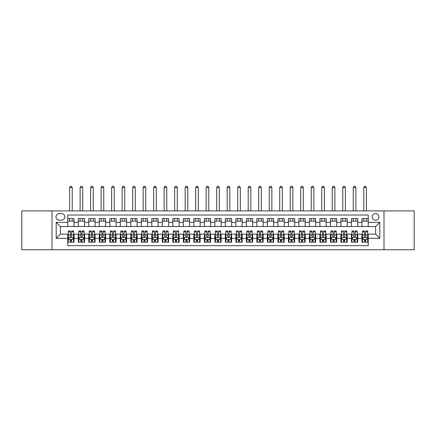 <?xml version="1.0" encoding="UTF-8"?>
<svg xmlns="http://www.w3.org/2000/svg" width="436" height="436" viewBox="0 0 436 436"><rect width="100%" height="100%" fill="white"/><g stroke="black" fill="none" stroke-linecap="round" stroke-linejoin="round"><path stroke-width="0.65" d="M375.592 213.536A3.363 3.363 0 0 0 372.23 216.899A3.363 3.363 0 0 0 375.592 220.256A3.363 3.363 0 0 0 378.955 216.899A3.363 3.363 0 0 0 375.592 213.536M383.996 249.779L414.2 249.779L414.2 210.91L383.996 210.91L383.996 249.779L52.004 249.779L52.004 210.91L21.8 210.91L21.8 249.779L52.004 249.779M368.235 218.523L361.935 218.523L361.935 222.36L357.733 222.36L357.733 226.562L361.935 226.562L361.935 222.36M357.733 222.36L357.733 218.523L351.427 218.523L351.427 222.36L347.225 222.36L347.225 226.562L351.427 226.562L351.427 222.36M347.225 222.36L347.225 218.523L340.919 218.523L340.919 222.36L336.717 222.36L336.717 226.562L340.919 226.562L340.919 222.36M336.717 222.36L336.717 218.523L330.417 218.523L330.417 222.36L326.21 222.36L326.21 226.562L330.417 226.562L330.417 222.36M326.21 222.36L326.21 218.523L319.91 218.523L319.91 222.36L315.708 222.36L315.708 226.562L319.91 226.562L319.91 222.36M315.708 222.36L315.708 218.523L309.402 218.523L309.402 222.36L305.2 222.36L305.2 226.562L309.402 226.562L309.402 222.36M305.2 222.36L305.2 218.523L298.894 218.523L298.894 222.36L294.692 222.36L294.692 226.562L298.894 226.562L298.894 222.36M294.692 222.36L294.692 218.523L288.392 218.523L288.392 222.36L284.19 222.36L284.19 226.562L288.392 226.562L288.392 222.36M284.19 222.36L284.19 218.523L277.885 218.523L277.885 222.36L273.683 222.36L273.683 226.562L277.885 226.562L277.885 222.36M273.683 222.36L273.683 218.523L267.377 218.523L267.377 222.36L263.175 222.36L263.175 226.562L267.377 226.562L267.377 222.36M263.175 222.36L263.175 218.523L256.875 218.523L256.875 222.36L252.667 222.36L252.667 226.562L256.875 226.562L256.875 222.36M252.667 222.36L252.667 218.523L246.367 218.523L246.367 222.36L242.165 222.36L242.165 226.562L246.367 226.562L246.367 222.36M242.165 222.36L242.165 218.523L235.86 218.523L235.86 222.36L231.658 222.36L231.658 226.562L235.86 226.562L235.86 222.36M231.658 222.36L231.658 218.523L225.352 218.523L225.352 222.36L221.15 222.36L221.15 226.562L225.352 226.562L225.352 222.36M221.15 222.36L221.15 218.523L214.85 218.523L214.85 222.36L210.648 222.36L210.648 226.562L214.85 226.562L214.85 222.36M210.648 222.36L210.648 218.523L204.342 218.523L204.342 222.36L200.14 222.36L200.14 226.562L204.342 226.562L204.342 222.36M200.14 222.36L200.14 218.523L193.835 218.523L193.835 222.36L189.633 222.36L189.633 226.562L193.835 226.562L193.835 222.36M189.633 222.36L189.633 218.523L183.333 218.523L183.333 222.36L179.125 222.36L179.125 226.562L183.333 226.562L183.333 222.36M179.125 222.36L179.125 218.523L172.825 218.523L172.825 222.36L168.623 222.36L168.623 226.562L172.825 226.562L172.825 222.36M168.623 222.36L168.623 218.523L162.317 218.523L162.317 222.36L158.115 222.36L158.115 226.562L162.317 226.562L162.317 222.36M158.115 222.36L158.115 218.523L151.81 218.523L151.81 222.36L147.608 222.36L147.608 226.562L151.81 226.562L151.81 222.36M147.608 222.36L147.608 218.523L141.308 218.523L141.308 222.36L137.106 222.36L137.106 226.562L141.308 226.562L141.308 222.36M137.106 222.36L137.106 218.523L130.8 218.523L130.8 222.36L126.598 222.36L126.598 226.562L130.8 226.562L130.8 222.36M126.598 222.36L126.598 218.523L120.292 218.523L120.292 222.36L116.09 222.36L116.09 226.562L120.292 226.562L120.292 222.36M116.09 222.36L116.09 218.523L109.79 218.523L109.79 222.36L105.583 222.36L105.583 226.562L109.79 226.562L109.79 222.36M105.583 222.36L105.583 218.523L99.283 218.523L99.283 222.36L95.081 222.36L95.081 226.562L99.283 226.562L99.283 222.36M95.081 222.36L95.081 218.523L88.775 218.523L88.775 222.36L84.573 222.36L84.573 226.562L88.775 226.562L88.775 222.36M84.573 222.36L84.573 218.523L78.267 218.523L78.267 226.562L74.066 226.562L74.066 218.523L67.765 218.523M67.765 242.165L74.066 242.165L74.066 234.127L78.267 234.127L78.267 242.165L84.573 242.165L84.573 234.127L88.775 234.127L88.775 238.329L84.573 238.329M88.775 238.329L88.775 242.165L95.081 242.165L95.081 234.127L99.283 234.127L99.283 238.329L95.081 238.329M99.283 238.329L99.283 242.165L105.583 242.165L105.583 234.127L109.79 234.127L109.79 238.329L105.583 238.329M109.79 238.329L109.79 242.165L116.09 242.165L116.09 234.127L120.292 234.127L120.292 238.329L116.09 238.329M120.292 238.329L120.292 242.165L126.598 242.165L126.598 234.127L130.8 234.127L130.8 238.329L126.598 238.329M130.8 238.329L130.8 242.165L137.106 242.165L137.106 234.127L141.308 234.127L141.308 238.329L137.106 238.329M141.308 238.329L141.308 242.165L147.608 242.165L147.608 234.127L151.81 234.127L151.81 238.329L147.608 238.329M151.81 238.329L151.81 242.165L158.115 242.165L158.115 234.127L162.317 234.127L162.317 238.329L158.115 238.329M162.317 238.329L162.317 242.165L168.623 242.165L168.623 234.127L172.825 234.127L172.825 238.329L168.623 238.329M172.825 238.329L172.825 242.165L179.125 242.165L179.125 234.127L183.333 234.127L183.333 238.329L179.125 238.329M183.333 238.329L183.333 242.165L189.633 242.165L189.633 234.127L193.835 234.127L193.835 238.329L189.633 238.329M193.835 238.329L193.835 242.165L200.14 242.165L200.14 234.127L204.342 234.127L204.342 238.329L200.14 238.329M204.342 238.329L204.342 242.165L210.648 242.165L210.648 234.127L214.85 234.127L214.85 238.329L210.648 238.329M214.85 238.329L214.85 242.165L221.15 242.165L221.15 234.127L225.352 234.127L225.352 238.329L221.15 238.329M225.352 238.329L225.352 242.165L231.658 242.165L231.658 234.127L235.86 234.127L235.86 238.329L231.658 238.329M235.86 238.329L235.86 242.165L242.165 242.165L242.165 234.127L246.367 234.127L246.367 238.329L242.165 238.329M246.367 238.329L246.367 242.165L252.667 242.165L252.667 234.127L256.875 234.127L256.875 238.329L252.667 238.329M256.875 238.329L256.875 242.165L263.175 242.165L263.175 234.127L267.377 234.127L267.377 238.329L263.175 238.329M267.377 238.329L267.377 242.165L273.683 242.165L273.683 234.127L277.885 234.127L277.885 238.329L273.683 238.329M277.885 238.329L277.885 242.165L284.19 242.165L284.19 234.127L288.392 234.127L288.392 238.329L284.19 238.329M288.392 238.329L288.392 242.165L294.692 242.165L294.692 234.127L298.894 234.127L298.894 238.329L294.692 238.329M298.894 238.329L298.894 242.165L305.2 242.165L305.2 234.127L309.402 234.127L309.402 238.329L305.2 238.329M309.402 238.329L309.402 242.165L315.708 242.165L315.708 234.127L319.91 234.127L319.91 238.329L315.708 238.329M319.91 238.329L319.91 242.165L326.21 242.165L326.21 234.127L330.417 234.127L330.417 238.329L326.21 238.329M330.417 238.329L330.417 242.165L336.717 242.165L336.717 234.127L340.919 234.127L340.919 238.329L336.717 238.329M340.919 238.329L340.919 242.165L347.225 242.165L347.225 234.127L351.427 234.127L351.427 238.329L347.225 238.329M351.427 238.329L351.427 242.165L357.733 242.165L357.733 234.127L361.935 234.127L361.935 238.329L357.733 238.329M59.252 220.153L61.563 220.153A3.259 3.259 0 0 0 64.822 216.899A3.259 3.259 0 0 0 61.563 213.64L59.252 213.64A3.259 3.259 0 0 0 55.999 216.899A3.259 3.259 0 0 0 59.252 220.153M383.996 210.91L52.004 210.91M368.235 222.36L368.235 215.008L67.765 215.008L67.765 226.562L60.408 226.562L60.408 234.127L67.765 234.127L67.765 245.686L368.235 245.686L368.235 234.127L375.592 234.127L375.592 226.562L368.235 226.562L368.235 222.36L379.794 222.36L379.794 238.329L368.235 238.329M67.765 238.329L56.206 238.329L56.206 222.36L67.765 222.36M361.935 238.329L361.935 242.165L368.235 242.165M67.765 221.15L74.066 221.15M67.765 226.458L74.066 226.458M67.765 234.23L68.288 234.23M70.283 234.23L71.548 234.23M73.542 234.23L74.066 234.23M67.765 239.538L68.288 239.538M70.283 239.538L71.548 239.538M73.542 239.538L74.066 239.538M78.267 226.458L84.573 226.458M78.267 221.15L84.573 221.15M78.267 234.23L78.796 234.23M80.791 234.23L82.05 234.23M84.05 234.23L84.573 234.23M78.267 239.538L78.796 239.538M80.791 239.538L82.05 239.538M84.05 239.538L84.573 239.538M88.775 234.23L89.304 234.23M91.298 234.23L92.557 234.23M94.552 234.23L95.081 234.23M88.775 239.538L89.304 239.538M91.298 239.538L92.557 239.538M94.552 239.538L95.081 239.538M88.775 221.15L95.081 221.15M88.775 226.458L95.081 226.458M99.283 234.23L99.806 234.23M101.806 234.23L103.065 234.23M105.06 234.23L105.583 234.23M99.283 239.538L99.806 239.538M101.806 239.538L103.065 239.538M105.06 239.538L105.583 239.538M99.283 221.15L105.583 221.15M99.283 226.458L105.583 226.458M109.79 234.23L110.313 234.23M112.308 234.23L113.573 234.23M115.567 234.23L116.09 234.23M109.79 239.538L110.313 239.538M112.308 239.538L113.573 239.538M115.567 239.538L116.09 239.538M109.79 221.15L116.09 221.15M109.79 226.458L116.09 226.458M120.292 234.23L120.821 234.23M122.816 234.23L124.075 234.23M126.075 234.23L126.598 234.23M120.292 239.538L120.821 239.538M122.816 239.538L124.075 239.538M126.075 239.538L126.598 239.538M120.292 221.15L126.598 221.15M120.292 226.458L126.598 226.458M130.8 234.23L131.323 234.23M133.323 234.23L134.582 234.23M136.577 234.23L137.106 234.23M130.8 239.538L131.323 239.538M133.323 239.538L134.582 239.538M136.577 239.538L137.106 239.538M130.8 221.15L137.106 221.15M130.8 226.458L137.106 226.458M141.308 234.23L141.831 234.23M143.826 234.23L145.09 234.23M147.085 234.23L147.608 234.23M141.308 239.538L141.831 239.538M143.826 239.538L145.09 239.538M147.085 239.538L147.608 239.538M141.308 221.15L147.608 221.15M141.308 226.458L147.608 226.458M151.81 234.23L152.338 234.23M154.333 234.23L155.592 234.23M157.592 234.23L158.115 234.23M151.81 239.538L152.338 239.538M154.333 239.538L155.592 239.538M157.592 239.538L158.115 239.538M151.81 221.15L158.115 221.15M151.81 226.458L158.115 226.458M162.317 234.23L162.846 234.23M164.841 234.23L166.1 234.23M168.094 234.23L168.623 234.23M162.317 239.538L162.846 239.538M164.841 239.538L166.1 239.538M168.094 239.538L168.623 239.538M162.317 221.15L168.623 221.15M162.317 226.458L168.623 226.458M172.825 234.23L173.348 234.23M175.343 234.23L176.607 234.23M178.602 234.23L179.125 234.23M172.825 239.538L173.348 239.538M175.343 239.538L176.607 239.538M178.602 239.538L179.125 239.538M172.825 221.15L179.125 221.15M172.825 226.458L179.125 226.458M183.333 234.23L183.856 234.23M185.85 234.23L187.115 234.23M189.11 234.23L189.633 234.23M183.333 239.538L183.856 239.538M185.85 239.538L187.115 239.538M189.11 239.538L189.633 239.538M183.333 221.15L189.633 221.15M183.333 226.458L189.633 226.458M193.835 234.23L194.363 234.23M196.358 234.23L197.617 234.23M199.617 234.23L200.14 234.23M193.835 239.538L194.363 239.538M196.358 239.538L197.617 239.538M199.617 239.538L200.14 239.538M193.835 221.15L200.14 221.15M193.835 226.458L200.14 226.458M204.342 234.23L204.865 234.23M206.866 234.23L208.125 234.23M210.119 234.23L210.648 234.23M204.342 239.538L204.865 239.538M206.866 239.538L208.125 239.538M210.119 239.538L210.648 239.538M204.342 221.15L210.648 221.15M204.342 226.458L210.648 226.458M214.85 234.23L215.373 234.23M217.368 234.23L218.632 234.23M220.627 234.23L221.15 234.23M214.85 239.538L215.373 239.538M217.368 239.538L218.632 239.538M220.627 239.538L221.15 239.538M214.85 221.15L221.15 221.15M214.85 226.458L221.15 226.458M225.352 234.23L225.881 234.23M227.875 234.23L229.134 234.23M231.135 234.23L231.658 234.23M225.352 239.538L225.881 239.538M227.875 239.538L229.134 239.538M231.135 239.538L231.658 239.538M225.352 221.15L231.658 221.15M225.352 226.458L231.658 226.458M235.86 234.23L236.383 234.23M238.383 234.23L239.642 234.23M241.637 234.23L242.165 234.23M235.86 239.538L236.383 239.538M238.383 239.538L239.642 239.538M241.637 239.538L242.165 239.538M235.86 221.15L242.165 221.15M235.86 226.458L242.165 226.458M246.367 234.23L246.89 234.23M248.885 234.23L250.15 234.23M252.144 234.23L252.667 234.23M246.367 239.538L246.89 239.538M248.885 239.538L250.15 239.538M252.144 239.538L252.667 239.538M246.367 221.15L252.667 221.15M246.367 226.458L252.667 226.458M256.875 234.23L257.398 234.23M259.393 234.23L260.657 234.23M262.652 234.23L263.175 234.23M256.875 239.538L257.398 239.538M259.393 239.538L260.657 239.538M262.652 239.538L263.175 239.538M256.875 221.15L263.175 221.15M256.875 226.458L263.175 226.458M267.377 234.23L267.906 234.23M269.9 234.23L271.159 234.23M273.154 234.23L273.683 234.23M267.377 239.538L267.906 239.538M269.9 239.538L271.159 239.538M273.154 239.538L273.683 239.538M267.377 221.15L273.683 221.15M267.377 226.458L273.683 226.458M277.885 234.23L278.408 234.23M280.408 234.23L281.667 234.23M283.662 234.23L284.19 234.23M277.885 239.538L278.408 239.538M280.408 239.538L281.667 239.538M283.662 239.538L284.19 239.538M277.885 221.15L284.19 221.15M277.885 226.458L284.19 226.458M288.392 234.23L288.915 234.23M290.91 234.23L292.175 234.23M294.169 234.23L294.692 234.23M288.392 239.538L288.915 239.538M290.91 239.538L292.175 239.538M294.169 239.538L294.692 239.538M288.392 221.15L294.692 221.15M288.392 226.458L294.692 226.458M298.894 234.23L299.423 234.23M301.418 234.23L302.677 234.23M304.677 234.23L305.2 234.23M298.894 239.538L299.423 239.538M301.418 239.538L302.677 239.538M304.677 239.538L305.2 239.538M298.894 221.15L305.2 221.15M298.894 226.458L305.2 226.458M309.402 234.23L309.925 234.23M311.925 234.23L313.184 234.23M315.179 234.23L315.708 234.23M309.402 239.538L309.925 239.538M311.925 239.538L313.184 239.538M315.179 239.538L315.708 239.538M309.402 221.15L315.708 221.15M309.402 226.458L315.708 226.458M319.91 234.23L320.433 234.23M322.427 234.23L323.692 234.23M325.687 234.23L326.21 234.23M319.91 239.538L320.433 239.538M322.427 239.538L323.692 239.538M325.687 239.538L326.21 239.538M319.91 221.15L326.21 221.15M319.91 226.458L326.21 226.458M330.417 234.23L330.94 234.23M332.935 234.23L334.194 234.23M336.194 234.23L336.717 234.23M330.417 239.538L330.94 239.538M332.935 239.538L334.194 239.538M336.194 239.538L336.717 239.538M330.417 221.15L336.717 221.15M330.417 226.458L336.717 226.458M340.919 234.23L341.448 234.23M343.443 234.23L344.702 234.23M346.696 234.23L347.225 234.23M340.919 239.538L341.448 239.538M343.443 239.538L344.702 239.538M346.696 239.538L347.225 239.538M340.919 221.15L347.225 221.15M340.919 226.458L347.225 226.458M351.427 234.23L351.95 234.23M353.95 234.23L355.209 234.23M357.204 234.23L357.733 234.23M351.427 239.538L351.95 239.538M353.95 239.538L355.209 239.538M357.204 239.538L357.733 239.538M351.427 221.15L357.733 221.15M351.427 226.458L357.733 226.458M361.935 234.23L362.458 234.23M364.452 234.23L365.717 234.23M367.712 234.23L368.235 234.23M361.935 239.538L362.458 239.538M364.452 239.538L365.717 239.538M367.712 239.538L368.235 239.538M361.935 221.15L368.235 221.15M361.935 226.458L368.235 226.458M60.408 226.562L56.206 222.36M60.408 234.127L56.206 238.329M379.794 222.36L375.592 226.562M379.794 238.329L375.592 234.127M70.283 240.797L71.548 240.797M68.288 231.832L70.283 231.832L70.283 230.976L68.288 230.976L68.288 237.386L69.34 239.484L72.49 239.484L73.542 237.386L73.542 230.976L71.548 230.976L71.548 231.832L73.542 231.832M73.542 237.386L73.542 242.165M68.288 237.386L68.288 242.165M71.548 239.484L71.548 242.165M70.283 242.165L70.283 239.484M70.283 231.832L70.283 236.595C70.703 237.407 71.123 237.407 71.548 236.595L71.548 231.832M72.229 221.15L72.229 218.523M72.229 210.91L72.229 187.584L69.602 187.584L69.602 210.91M69.602 221.15L69.602 218.523M69.602 187.584L70.392 186.221L71.439 186.221L72.229 187.584M80.791 240.797L82.05 240.797M78.796 231.832L80.791 231.832L80.791 230.976L78.796 230.976L78.796 237.386L79.848 239.484L82.998 239.484L84.05 237.386L84.05 230.976L82.05 230.976L82.05 231.832L84.05 231.832M84.05 237.386L84.05 242.165M78.796 237.386L78.796 242.165M82.05 239.484L82.05 242.165M80.791 242.165L80.791 239.484M80.791 231.832L80.791 236.595C81.21 237.407 81.63 237.407 82.05 236.595L82.05 231.832M82.736 221.15L82.736 218.523M82.736 210.91L82.736 187.584L80.11 187.584L80.11 210.91M80.11 221.15L80.11 218.523M80.11 187.584L80.894 186.221L81.946 186.221L82.736 187.584M91.298 240.797L92.557 240.797M89.304 231.832L91.298 231.832L91.298 230.976L89.304 230.976L89.304 237.386L90.35 239.484L93.506 239.484L94.552 237.386L94.552 230.976L92.557 230.976L92.557 231.832L94.552 231.832M94.552 237.386L94.552 242.165M89.304 237.386L89.304 242.165M92.557 239.484L92.557 242.165M91.298 242.165L91.298 239.484M91.298 231.832L91.298 236.595C91.718 237.407 92.138 237.407 92.557 236.595L92.557 231.832M93.239 221.15L93.239 218.523M93.239 210.91L93.239 187.584L90.617 187.584L90.617 210.91M90.617 221.15L90.617 218.523M90.617 187.584L91.402 186.221L92.454 186.221L93.239 187.584M101.806 240.797L103.065 240.797M99.806 231.832L101.806 231.832L101.806 230.976L99.806 230.976L99.806 237.386L100.858 239.484L104.008 239.484L105.06 237.386L105.06 230.976L103.065 230.976L103.065 231.832L105.06 231.832M105.06 237.386L105.06 242.165M99.806 237.386L99.806 242.165M103.065 239.484L103.065 242.165M101.806 242.165L101.806 239.484M101.806 231.832L101.806 236.595C102.226 237.407 102.645 237.407 103.065 236.595L103.065 231.832M103.746 221.15L103.746 218.523M103.746 210.91L103.746 187.584L101.119 187.584L101.119 210.91M101.119 221.15L101.119 218.523M101.119 187.584L101.91 186.221L102.961 186.221L103.746 187.584M112.308 240.797L113.573 240.797M110.313 231.832L112.308 231.832L112.308 230.976L110.313 230.976L110.313 237.386L111.365 239.484L114.515 239.484L115.567 237.386L115.567 230.976L113.573 230.976L113.573 231.832L115.567 231.832M115.567 237.386L115.567 242.165M110.313 237.386L110.313 242.165M113.573 239.484L113.573 242.165M112.308 242.165L112.308 239.484M112.308 231.832L112.308 236.595C112.728 237.407 113.147 237.407 113.573 236.595L113.573 231.832M114.254 221.15L114.254 218.523M114.254 210.91L114.254 187.584L111.627 187.584L111.627 210.91M111.627 221.15L111.627 218.523M111.627 187.584L112.417 186.221L113.464 186.221L114.254 187.584M122.816 240.797L124.075 240.797M120.821 231.832L122.816 231.832L122.816 230.976L120.821 230.976L120.821 237.386L121.867 239.484L125.023 239.484L126.075 237.386L126.075 230.976L124.075 230.976L124.075 231.832L126.075 231.832M126.075 237.386L126.075 242.165M120.821 237.386L120.821 242.165M124.075 239.484L124.075 242.165M122.816 242.165L122.816 239.484M122.816 231.832L122.816 236.595C123.235 237.407 123.655 237.407 124.075 236.595L124.075 231.832M124.761 221.15L124.761 218.523M124.761 210.91L124.761 187.584L122.135 187.584L122.135 210.91M122.135 221.15L122.135 218.523M122.135 187.584L122.919 186.221L123.971 186.221L124.761 187.584M133.323 240.797L134.582 240.797M131.323 231.832L133.323 231.832L133.323 230.976L131.323 230.976L131.323 237.386L132.375 239.484L135.525 239.484L136.577 237.386L136.577 230.976L134.582 230.976L134.582 231.832L136.577 231.832M136.577 237.386L136.577 242.165M131.323 237.386L131.323 242.165M134.582 239.484L134.582 242.165M133.323 242.165L133.323 239.484M133.323 231.832L133.323 236.595C133.743 237.407 134.163 237.407 134.582 236.595L134.582 231.832M135.264 221.15L135.264 218.523M135.264 210.91L135.264 187.584L132.637 187.584L132.637 210.91M132.637 221.15L132.637 218.523M132.637 187.584L133.427 186.221L134.479 186.221L135.264 187.584M143.826 240.797L145.09 240.797M141.831 231.832L143.826 231.832L143.826 230.976L141.831 230.976L141.831 237.386L142.883 239.484L146.033 239.484L147.085 237.386L147.085 230.976L145.09 230.976L145.09 231.832L147.085 231.832M147.085 237.386L147.085 242.165M141.831 237.386L141.831 242.165M145.09 239.484L145.09 242.165M143.826 242.165L143.826 239.484M143.826 231.832L143.826 236.595C144.245 237.407 144.665 237.407 145.09 236.595L145.09 231.832M145.771 221.15L145.771 218.523M145.771 210.91L145.771 187.584L143.144 187.584L143.144 210.91M143.144 221.15L143.144 218.523M143.144 187.584L143.935 186.221L144.981 186.221L145.771 187.584M154.333 240.797L155.592 240.797M152.338 231.832L154.333 231.832L154.333 230.976L152.338 230.976L152.338 237.386L153.39 239.484L156.54 239.484L157.592 237.386L157.592 230.976L155.592 230.976L155.592 231.832L157.592 231.832M157.592 237.386L157.592 242.165M152.338 237.386L152.338 242.165M155.592 239.484L155.592 242.165M154.333 242.165L154.333 239.484M154.333 231.832L154.333 236.595C154.753 237.407 155.172 237.407 155.592 236.595L155.592 231.832M156.279 221.15L156.279 218.523M156.279 210.91L156.279 187.584L153.652 187.584L153.652 210.91M153.652 221.15L153.652 218.523M153.652 187.584L154.437 186.221L155.489 186.221L156.279 187.584M164.841 240.797L166.1 240.797M162.846 231.832L164.841 231.832L164.841 230.976L162.846 230.976L162.846 237.386L163.892 239.484L167.048 239.484L168.094 237.386L168.094 230.976L166.1 230.976L166.1 231.832L168.094 231.832M168.094 237.386L168.094 242.165M162.846 237.386L162.846 242.165M166.1 239.484L166.1 242.165M164.841 242.165L164.841 239.484M164.841 231.832L164.841 236.595C165.26 237.407 165.68 237.407 166.1 236.595L166.1 231.832M166.781 221.15L166.781 218.523M166.781 210.91L166.781 187.584L164.154 187.584L164.154 210.91M164.154 221.15L164.154 218.523M164.154 187.584L164.944 186.221L165.996 186.221L166.781 187.584M175.343 240.797L176.607 240.797M173.348 231.832L175.343 231.832L175.343 230.976L173.348 230.976L173.348 237.386L174.4 239.484L177.55 239.484L178.602 237.386L178.602 230.976L176.607 230.976L176.607 231.832L178.602 231.832M178.602 237.386L178.602 242.165M173.348 237.386L173.348 242.165M176.607 239.484L176.607 242.165M175.343 242.165L175.343 239.484M175.343 231.832L175.343 236.595C175.763 237.407 176.188 237.407 176.607 236.595L176.607 231.832M177.289 221.15L177.289 218.523M177.289 210.91L177.289 187.584L174.662 187.584L174.662 210.91M174.662 221.15L174.662 218.523M174.662 187.584L175.452 186.221L176.504 186.221L177.289 187.584M185.85 240.797L187.115 240.797M183.856 231.832L185.85 231.832L185.85 230.976L183.856 230.976L183.856 237.386L184.908 239.484L188.058 239.484L189.11 237.386L189.11 230.976L187.115 230.976L187.115 231.832L189.11 231.832M189.11 237.386L189.11 242.165M183.856 237.386L183.856 242.165M187.115 239.484L187.115 242.165M185.85 242.165L185.85 239.484M185.85 231.832L185.85 236.595C186.27 237.407 186.69 237.407 187.115 236.595L187.115 231.832M187.796 221.15L187.796 218.523M187.796 210.91L187.796 187.584L185.169 187.584L185.169 210.91M185.169 221.15L185.169 218.523M185.169 187.584L185.954 186.221L187.006 186.221L187.796 187.584M196.358 240.797L197.617 240.797M194.363 231.832L196.358 231.832L196.358 230.976L194.363 230.976L194.363 237.386L195.41 239.484L198.565 239.484L199.617 237.386L199.617 230.976L197.617 230.976L197.617 231.832L199.617 231.832M199.617 237.386L199.617 242.165M194.363 237.386L194.363 242.165M197.617 239.484L197.617 242.165M196.358 242.165L196.358 239.484M196.358 231.832L196.358 236.595C196.778 237.407 197.197 237.407 197.617 236.595L197.617 231.832M198.304 221.15L198.304 218.523M198.304 210.91L198.304 187.584L195.677 187.584L195.677 210.91M195.677 221.15L195.677 218.523M195.677 187.584L196.462 186.221L197.513 186.221L198.304 187.584M206.866 240.797L208.125 240.797M204.865 231.832L206.866 231.832L206.866 230.976L204.865 230.976L204.865 237.386L205.917 239.484L209.067 239.484L210.119 237.386L210.119 230.976L208.125 230.976L208.125 231.832L210.119 231.832M210.119 237.386L210.119 242.165M204.865 237.386L204.865 242.165M208.125 239.484L208.125 242.165M206.866 242.165L206.866 239.484M206.866 231.832L206.866 236.595C207.285 237.407 207.705 237.407 208.125 236.595L208.125 231.832M208.806 221.15L208.806 218.523M208.806 210.91L208.806 187.584L206.179 187.584L206.179 210.91M206.179 221.15L206.179 218.523M206.179 187.584L206.969 186.221L208.021 186.221L208.806 187.584M217.368 240.797L218.632 240.797M215.373 231.832L217.368 231.832L217.368 230.976L215.373 230.976L215.373 237.386L216.425 239.484L219.575 239.484L220.627 237.386L220.627 230.976L218.632 230.976L218.632 231.832L220.627 231.832M220.627 237.386L220.627 242.165M215.373 237.386L215.373 242.165M218.632 239.484L218.632 242.165M217.368 242.165L217.368 239.484M217.368 231.832L217.368 236.595C217.787 237.407 218.207 237.407 218.632 236.595L218.632 231.832M219.313 221.15L219.313 218.523M219.313 210.91L219.313 187.584L216.687 187.584L216.687 210.91M216.687 221.15L216.687 218.523M216.687 187.584L217.477 186.221L218.523 186.221L219.313 187.584M227.875 240.797L229.134 240.797M225.881 231.832L227.875 231.832L227.875 230.976L225.881 230.976L225.881 237.386L226.933 239.484L230.083 239.484L231.135 237.386L231.135 230.976L229.134 230.976L229.134 231.832L231.135 231.832M231.135 237.386L231.135 242.165M225.881 237.386L225.881 242.165M229.134 239.484L229.134 242.165M227.875 242.165L227.875 239.484M227.875 231.832L227.875 236.595C228.295 237.407 228.715 237.407 229.134 236.595L229.134 231.832M229.821 221.15L229.821 218.523M229.821 210.91L229.821 187.584L227.194 187.584L227.194 210.91M227.194 221.15L227.194 218.523M227.194 187.584L227.979 186.221L229.031 186.221L229.821 187.584M238.383 240.797L239.642 240.797M236.383 231.832L238.383 231.832L238.383 230.976L236.383 230.976L236.383 237.386L237.435 239.484L240.59 239.484L241.637 237.386L241.637 230.976L239.642 230.976L239.642 231.832L241.637 231.832M241.637 237.386L241.637 242.165M236.383 237.386L236.383 242.165M239.642 239.484L239.642 242.165M238.383 242.165L238.383 239.484M238.383 231.832L238.383 236.595C238.803 237.407 239.222 237.407 239.642 236.595L239.642 231.832M240.323 221.15L240.323 218.523M240.323 210.91L240.323 187.584L237.696 187.584L237.696 210.91M237.696 221.15L237.696 218.523M237.696 187.584L238.487 186.221L239.538 186.221L240.323 187.584M248.885 240.797L250.15 240.797M246.89 231.832L248.885 231.832L248.885 230.976L246.89 230.976L246.89 237.386L247.942 239.484L251.092 239.484L252.144 237.386L252.144 230.976L250.15 230.976L250.15 231.832L252.144 231.832M252.144 237.386L252.144 242.165M246.89 237.386L246.89 242.165M250.15 239.484L250.15 242.165M248.885 242.165L248.885 239.484M248.885 231.832L248.885 236.595C249.305 237.407 249.73 237.407 250.15 236.595L250.15 231.832M250.831 221.15L250.831 218.523M250.831 210.91L250.831 187.584L248.204 187.584L248.204 210.91M248.204 221.15L248.204 218.523M248.204 187.584L248.994 186.221L250.046 186.221L250.831 187.584M259.393 240.797L260.657 240.797M257.398 231.832L259.393 231.832L259.393 230.976L257.398 230.976L257.398 237.386L258.45 239.484L261.6 239.484L262.652 237.386L262.652 230.976L260.657 230.976L260.657 231.832L262.652 231.832M262.652 237.386L262.652 242.165M257.398 237.386L257.398 242.165M260.657 239.484L260.657 242.165M259.393 242.165L259.393 239.484M259.393 231.832L259.393 236.595C259.812 237.407 260.232 237.407 260.657 236.595L260.657 231.832M261.338 221.15L261.338 218.523M261.338 210.91L261.338 187.584L258.712 187.584L258.712 210.91M258.712 221.15L258.712 218.523M258.712 187.584L259.496 186.221L260.548 186.221L261.338 187.584M269.9 240.797L271.159 240.797M267.906 231.832L269.9 231.832L269.9 230.976L267.906 230.976L267.906 237.386L268.952 239.484L272.108 239.484L273.154 237.386L273.154 230.976L271.159 230.976L271.159 231.832L273.154 231.832M273.154 237.386L273.154 242.165M267.906 237.386L267.906 242.165M271.159 239.484L271.159 242.165M269.9 242.165L269.9 239.484M269.9 231.832L269.9 236.595C270.32 237.407 270.74 237.407 271.159 236.595L271.159 231.832M271.846 221.15L271.846 218.523M271.846 210.91L271.846 187.584L269.219 187.584L269.219 210.91M269.219 221.15L269.219 218.523M269.219 187.584L270.004 186.221L271.056 186.221L271.846 187.584M280.408 240.797L281.667 240.797M278.408 231.832L280.408 231.832L280.408 230.976L278.408 230.976L278.408 237.386L279.46 239.484L282.61 239.484L283.662 237.386L283.662 230.976L281.667 230.976L281.667 231.832L283.662 231.832M283.662 237.386L283.662 242.165M278.408 237.386L278.408 242.165M281.667 239.484L281.667 242.165M280.408 242.165L280.408 239.484M280.408 231.832L280.408 236.595C280.828 237.407 281.247 237.407 281.667 236.595L281.667 231.832M282.348 221.15L282.348 218.523M282.348 210.91L282.348 187.584L279.721 187.584L279.721 210.91M279.721 221.15L279.721 218.523M279.721 187.584L280.512 186.221L281.563 186.221L282.348 187.584M290.91 240.797L292.175 240.797M288.915 231.832L290.91 231.832L290.91 230.976L288.915 230.976L288.915 237.386L289.967 239.484L293.117 239.484L294.169 237.386L294.169 230.976L292.175 230.976L292.175 231.832L294.169 231.832M294.169 237.386L294.169 242.165M288.915 237.386L288.915 242.165M292.175 239.484L292.175 242.165M290.91 242.165L290.91 239.484M290.91 231.832L290.91 236.595C291.33 237.407 291.749 237.407 292.175 236.595L292.175 231.832M292.856 221.15L292.856 218.523M292.856 210.91L292.856 187.584L290.229 187.584L290.229 210.91M290.229 221.15L290.229 218.523M290.229 187.584L291.019 186.221L292.065 186.221L292.856 187.584M301.418 240.797L302.677 240.797M299.423 231.832L301.418 231.832L301.418 230.976L299.423 230.976L299.423 237.386L300.475 239.484L303.625 239.484L304.677 237.386L304.677 230.976L302.677 230.976L302.677 231.832L304.677 231.832M304.677 237.386L304.677 242.165M299.423 237.386L299.423 242.165M302.677 239.484L302.677 242.165M301.418 242.165L301.418 239.484M301.418 231.832L301.418 236.595C301.837 237.407 302.257 237.407 302.677 236.595L302.677 231.832M303.363 221.15L303.363 218.523M303.363 210.91L303.363 187.584L300.736 187.584L300.736 210.91M300.736 221.15L300.736 218.523M300.736 187.584L301.521 186.221L302.573 186.221L303.363 187.584M311.925 240.797L313.184 240.797M309.925 231.832L311.925 231.832L311.925 230.976L309.925 230.976L309.925 237.386L310.977 239.484L314.133 239.484L315.179 237.386L315.179 230.976L313.184 230.976L313.184 231.832L315.179 231.832M315.179 237.386L315.179 242.165M309.925 237.386L309.925 242.165M313.184 239.484L313.184 242.165M311.925 242.165L311.925 239.484M311.925 231.832L311.925 236.595C312.345 237.407 312.765 237.407 313.184 236.595L313.184 231.832M313.865 221.15L313.865 218.523M313.865 210.91L313.865 187.584L311.239 187.584L311.239 210.91M311.239 221.15L311.239 218.523M311.239 187.584L312.029 186.221L313.081 186.221L313.865 187.584M322.427 240.797L323.692 240.797M320.433 231.832L322.427 231.832L322.427 230.976L320.433 230.976L320.433 237.386L321.485 239.484L324.635 239.484L325.687 237.386L325.687 230.976L323.692 230.976L323.692 231.832L325.687 231.832M325.687 237.386L325.687 242.165M320.433 237.386L320.433 242.165M323.692 239.484L323.692 242.165M322.427 242.165L322.427 239.484M322.427 231.832L322.427 236.595C322.847 237.407 323.272 237.407 323.692 236.595L323.692 231.832M324.373 221.15L324.373 218.523M324.373 210.91L324.373 187.584L321.746 187.584L321.746 210.91M321.746 221.15L321.746 218.523M321.746 187.584L322.536 186.221L323.583 186.221L324.373 187.584M332.935 240.797L334.194 240.797M330.94 231.832L332.935 231.832L332.935 230.976L330.94 230.976L330.94 237.386L331.992 239.484L335.142 239.484L336.194 237.386L336.194 230.976L334.194 230.976L334.194 231.832L336.194 231.832M336.194 237.386L336.194 242.165M330.94 237.386L330.94 242.165M334.194 239.484L334.194 242.165M332.935 242.165L332.935 239.484M332.935 231.832L332.935 236.595C333.355 237.407 333.774 237.407 334.194 236.595L334.194 231.832M334.881 221.15L334.881 218.523M334.881 210.91L334.881 187.584L332.254 187.584L332.254 210.91M332.254 221.15L332.254 218.523M332.254 187.584L333.039 186.221L334.09 186.221L334.881 187.584M343.443 240.797L344.702 240.797M341.448 231.832L343.443 231.832L343.443 230.976L341.448 230.976L341.448 237.386L342.494 239.484L345.65 239.484L346.696 237.386L346.696 230.976L344.702 230.976L344.702 231.832L346.696 231.832M346.696 237.386L346.696 242.165M341.448 237.386L341.448 242.165M344.702 239.484L344.702 242.165M343.443 242.165L343.443 239.484M343.443 231.832L343.443 236.595C343.862 237.407 344.282 237.407 344.702 236.595L344.702 231.832M345.383 221.15L345.383 218.523M345.383 210.91L345.383 187.584L342.761 187.584L342.761 210.91M342.761 221.15L342.761 218.523M342.761 187.584L343.546 186.221L344.598 186.221L345.383 187.584M353.95 240.797L355.209 240.797M351.95 231.832L353.95 231.832L353.95 230.976L351.95 230.976L351.95 237.386L353.002 239.484L356.152 239.484L357.204 237.386L357.204 230.976L355.209 230.976L355.209 231.832L357.204 231.832M357.204 237.386L357.204 242.165M351.95 237.386L351.95 242.165M355.209 239.484L355.209 242.165M353.95 242.165L353.95 239.484M353.95 231.832L353.95 236.595C354.37 237.407 354.79 237.407 355.209 236.595L355.209 231.832M355.89 221.15L355.89 218.523M355.89 210.91L355.89 187.584L353.264 187.584L353.264 210.91M353.264 221.15L353.264 218.523M353.264 187.584L354.054 186.221L355.106 186.221L355.89 187.584M364.452 240.797L365.717 240.797M362.458 231.832L364.452 231.832L364.452 230.976L362.458 230.976L362.458 237.386L363.51 239.484L366.66 239.484L367.712 237.386L367.712 230.976L365.717 230.976L365.717 231.832L367.712 231.832M367.712 237.386L367.712 242.165M362.458 237.386L362.458 242.165M365.717 239.484L365.717 242.165M364.452 242.165L364.452 239.484M364.452 231.832L364.452 236.595C364.872 237.407 365.292 237.407 365.717 236.595L365.717 231.832M366.398 221.15L366.398 218.523M366.398 210.91L366.398 187.584L363.771 187.584L363.771 210.91M363.771 221.15L363.771 218.523M363.771 187.584L364.561 186.221L365.608 186.221L366.398 187.584M78.267 238.329L74.066 238.329M78.267 222.36L74.066 222.36M68.316 237.435L73.515 237.435M73.542 238.906L72.779 238.906M69.052 238.906L68.288 238.906M71.548 234.95L73.542 234.95M68.288 234.95L70.283 234.95M70.283 240.127L71.548 240.127M78.823 237.435L84.023 237.435M84.05 238.906L83.287 238.906M79.559 238.906L78.796 238.906M82.05 234.95L84.05 234.95M78.796 234.95L80.791 234.95M80.791 240.127L82.05 240.127M89.326 237.435L94.53 237.435M94.552 238.906L93.794 238.906M90.061 238.906L89.304 238.906M92.557 234.95L94.552 234.95M89.304 234.95L91.298 234.95M91.298 240.127L92.557 240.127M99.833 237.435L105.032 237.435M105.06 238.906L104.297 238.906M100.569 238.906L99.806 238.906M103.065 234.95L105.06 234.95M99.806 234.95L101.806 234.95M101.806 240.127L103.065 240.127M110.341 237.435L115.54 237.435M115.567 238.906L114.804 238.906M111.076 238.906L110.313 238.906M113.573 234.95L115.567 234.95M110.313 234.95L112.308 234.95M112.308 240.127L113.573 240.127M120.843 237.435L126.048 237.435M126.075 238.906L125.312 238.906M121.579 238.906L120.821 238.906M124.075 234.95L126.075 234.95M120.821 234.95L122.816 234.95M122.816 240.127L124.075 240.127M131.35 237.435L136.55 237.435M136.577 238.906L135.819 238.906M132.086 238.906L131.323 238.906M134.582 234.95L136.577 234.95M131.323 234.95L133.323 234.95M133.323 240.127L134.582 240.127M141.858 237.435L147.057 237.435M147.085 238.906L146.322 238.906M142.594 238.906L141.831 238.906M145.09 234.95L147.085 234.95M141.831 234.95L143.826 234.95M143.826 240.127L145.09 240.127M152.366 237.435L157.565 237.435M157.592 238.906L156.829 238.906M153.101 238.906L152.338 238.906M155.592 234.95L157.592 234.95M152.338 234.95L154.333 234.95M154.333 240.127L155.592 240.127M162.868 237.435L168.073 237.435M168.094 238.906L167.337 238.906M163.604 238.906L162.846 238.906M166.1 234.95L168.094 234.95M162.846 234.95L164.841 234.95M164.841 240.127L166.1 240.127M173.375 237.435L178.575 237.435M178.602 238.906L177.839 238.906M174.111 238.906L173.348 238.906M176.607 234.95L178.602 234.95M173.348 234.95L175.343 234.95M175.343 240.127L176.607 240.127M183.883 237.435L189.082 237.435M189.11 238.906L188.347 238.906M184.619 238.906L183.856 238.906M187.115 234.95L189.11 234.95M183.856 234.95L185.85 234.95M185.85 240.127L187.115 240.127M194.385 237.435L199.59 237.435M199.617 238.906L198.854 238.906M195.121 238.906L194.363 238.906M197.617 234.95L199.617 234.95M194.363 234.95L196.358 234.95M196.358 240.127L197.617 240.127M204.893 237.435L210.092 237.435M210.119 238.906L209.356 238.906M205.629 238.906L204.865 238.906M208.125 234.95L210.119 234.95M204.865 234.95L206.866 234.95M206.866 240.127L208.125 240.127M215.4 237.435L220.6 237.435M220.627 238.906L219.864 238.906M216.136 238.906L215.373 238.906M218.632 234.95L220.627 234.95M215.373 234.95L217.368 234.95M217.368 240.127L218.632 240.127M225.908 237.435L231.107 237.435M231.135 238.906L230.371 238.906M226.644 238.906L225.881 238.906M229.134 234.95L231.135 234.95M225.881 234.95L227.875 234.95M227.875 240.127L229.134 240.127M236.41 237.435L241.615 237.435M241.637 238.906L240.879 238.906M237.146 238.906L236.383 238.906M239.642 234.95L241.637 234.95M236.383 234.95L238.383 234.95M238.383 240.127L239.642 240.127M246.918 237.435L252.117 237.435M252.144 238.906L251.381 238.906M247.653 238.906L246.89 238.906M250.15 234.95L252.144 234.95M246.89 234.95L248.885 234.95M248.885 240.127L250.15 240.127M257.425 237.435L262.625 237.435M262.652 238.906L261.889 238.906M258.161 238.906L257.398 238.906M260.657 234.95L262.652 234.95M257.398 234.95L259.393 234.95M259.393 240.127L260.657 240.127M267.927 237.435L273.132 237.435M273.154 238.906L272.396 238.906M268.663 238.906L267.906 238.906M271.159 234.95L273.154 234.95M267.906 234.95L269.9 234.95M269.9 240.127L271.159 240.127M278.435 237.435L283.634 237.435M283.662 238.906L282.899 238.906M279.171 238.906L278.408 238.906M281.667 234.95L283.662 234.95M278.408 234.95L280.408 234.95M280.408 240.127L281.667 240.127M288.943 237.435L294.142 237.435M294.169 238.906L293.406 238.906M289.678 238.906L288.915 238.906M292.175 234.95L294.169 234.95M288.915 234.95L290.91 234.95M290.91 240.127L292.175 240.127M299.45 237.435L304.65 237.435M304.677 238.906L303.914 238.906M300.181 238.906L299.423 238.906M302.677 234.95L304.677 234.95M299.423 234.95L301.418 234.95M301.418 240.127L302.677 240.127M309.952 237.435L315.157 237.435M315.179 238.906L314.421 238.906M310.688 238.906L309.925 238.906M313.184 234.95L315.179 234.95M309.925 234.95L311.925 234.95M311.925 240.127L313.184 240.127M320.46 237.435L325.659 237.435M325.687 238.906L324.924 238.906M321.196 238.906L320.433 238.906M323.692 234.95L325.687 234.95M320.433 234.95L322.427 234.95M322.427 240.127L323.692 240.127M330.968 237.435L336.167 237.435M336.194 238.906L335.431 238.906M331.703 238.906L330.94 238.906M334.194 234.95L336.194 234.95M330.94 234.95L332.935 234.95M332.935 240.127L334.194 240.127M341.47 237.435L346.675 237.435M346.696 238.906L345.939 238.906M342.206 238.906L341.448 238.906M344.702 234.95L346.696 234.95M341.448 234.95L343.443 234.95M343.443 240.127L344.702 240.127M351.977 237.435L357.177 237.435M357.204 238.906L356.441 238.906M352.713 238.906L351.95 238.906M355.209 234.95L357.204 234.95M351.95 234.95L353.95 234.95M353.95 240.127L355.209 240.127M362.485 237.435L367.684 237.435M367.712 238.906L366.949 238.906M363.221 238.906L362.458 238.906M365.717 234.95L367.712 234.95M362.458 234.95L364.452 234.95M364.452 240.127L365.717 240.127"/></g></svg>
